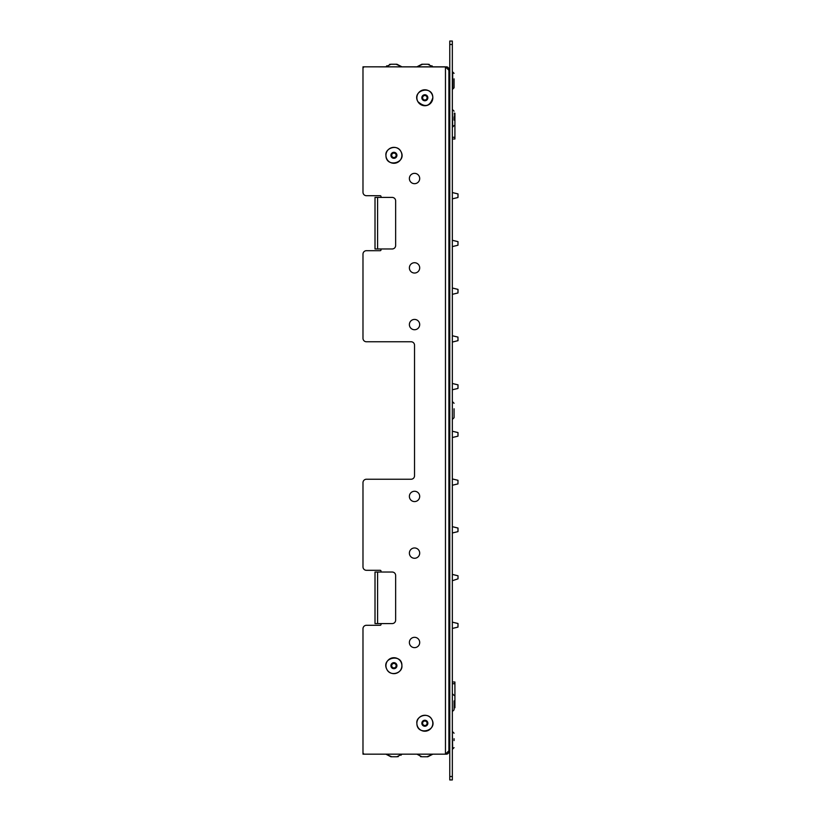 <?xml version="1.0" encoding="UTF-8"?>
<svg xmlns="http://www.w3.org/2000/svg" width="821" height="821" viewBox="0 0 821 821"><rect width="100%" height="100%" fill="white"/><g stroke="black" fill="none" stroke-linecap="round" stroke-linejoin="round"><path stroke-width="1.23" d="M454.064 412.05L454.064 410.674M454.064 408.786L454.064 417.715L452.689 419.09L454.064 417.715M454.064 738.705L454.064 740.604M454.064 740.255L454.064 738.879M454.064 78.857L454.064 87.785L452.689 89.161L452.689 71.981L454.064 73.356M457.964 337.616L458.015 340.541M457.964 480.408L457.964 483.908L452.34 485.242M457.964 432.677L457.964 436.177L458.015 432.729M457.964 384.946L457.964 388.446L458.015 384.998M452.34 682.005L454.916 682.005L454.916 707.774L454.064 707.774M452.34 138.995L454.916 138.995L454.916 113.226L454.064 113.226M458.015 385.295L458.015 387.974M458.015 435.612L458.015 433.026L458.015 435.612M458.015 292.512L458.015 289.823M457.964 289.485L457.964 292.974L458.015 289.526M458.015 531.084L458.015 528.488L458.015 531.084M457.964 528.149L457.964 531.639L458.015 528.19M457.964 241.754L457.964 245.243L458.015 241.795M458.015 578.815L458.015 576.219L458.015 578.815M458.015 196.958L458.015 194.361L458.015 196.958M457.964 194.013L457.964 197.512L458.015 194.064M458.015 626.546L458.015 623.96L458.015 626.546M457.964 623.611L457.964 627.111L458.015 623.662M448.902 669.218L449.764 669.218M448.902 676.699L449.764 676.699M448.902 144.301L449.764 144.301M448.902 151.782L449.764 151.782M449.764 721.526A3.438 3.438 0 0 1 448.902 723.794M448.902 97.206A3.438 3.438 0 0 1 449.764 99.474M449.764 230.927L448.902 230.927M448.902 590.073L449.764 590.073M449.764 591.787L448.902 591.787M448.902 641.622L449.764 641.622M449.764 179.378L448.902 179.378M448.902 229.213L449.764 229.213M449.764 177.664L448.902 177.664M449.764 643.336L448.902 643.336M454.064 701.072L454.064 702.448M454.064 700.908L454.064 709.837L452.689 711.212L454.064 709.837M454.064 119.928L454.064 118.552M454.064 116.654L454.064 120.092M416.894 66.829L421.84 64.243L427.854 64.243L432.8 66.829L416.894 66.829L422.61 64.243M401.89 66.799L396.923 64.243L390.909 64.243L385.962 66.829L401.88 66.829L396.153 64.243M391.689 756.757L385.942 754.201L390.909 756.757L396.923 756.757L401.88 754.171L385.962 754.171M432.821 754.201L427.854 756.757L421.84 756.757L416.894 754.171L432.821 754.201L427.084 756.757M391.689 665.687A2.237 2.237 0 0 1 395.034 663.748A2.237 2.237 0 0 1 395.034 667.617A2.237 2.237 0 0 1 391.689 665.687M427.084 723.239A2.237 2.237 0 0 1 423.728 725.179A2.237 2.237 0 0 1 423.728 721.31A2.237 2.237 0 0 1 427.084 723.239M411.105 341.762A3.438 3.438 0 0 1 414.533 345.2A3.438 3.438 0 0 0 411.105 341.762L366.423 341.762A3.438 3.438 0 0 1 362.985 338.324L362.985 254.13L362.985 338.324M366.423 479.238L411.105 479.238A3.438 3.438 0 0 0 414.533 475.8A3.438 3.438 0 0 1 411.105 479.238L366.423 479.238A3.438 3.438 0 0 0 362.985 482.676L362.985 566.87A3.438 3.438 0 0 0 366.423 570.308L380.174 570.308A0.862 0.862 0 0 1 381.026 571.17A0.862 0.862 0 0 1 380.174 572.032A0.862 0.862 0 0 0 381.026 571.17A0.862 0.862 0 0 0 380.174 570.308M366.423 625.294L380.174 625.294A0.862 0.862 0 0 0 381.026 624.442A0.862 0.862 0 0 0 380.174 623.58A0.862 0.862 0 0 1 381.026 624.442A0.862 0.862 0 0 1 380.174 625.294L366.423 625.294A3.438 3.438 0 0 0 362.985 628.732L362.985 754.171L445.464 754.171L448.902 750.733L448.902 70.267L445.464 66.829L364.709 66.829A1.714 1.714 0 0 0 362.985 68.543L362.985 192.268A3.438 3.438 0 0 0 366.423 195.706L380.174 195.706A0.862 0.862 0 0 1 381.026 196.558A0.862 0.862 0 0 1 380.174 197.42A0.862 0.862 0 0 0 381.026 196.558A0.862 0.862 0 0 0 380.174 195.706M366.423 250.692L380.174 250.692A0.862 0.862 0 0 0 381.026 249.83A0.862 0.862 0 0 0 380.174 248.968A0.862 0.862 0 0 1 381.026 249.83A0.862 0.862 0 0 1 380.174 250.692L366.423 250.692A3.438 3.438 0 0 0 362.985 254.13M448.902 728.401L448.902 751.667A2.576 2.576 0 0 1 446.501 754.171L364.709 754.171A1.714 1.714 0 0 1 362.985 752.457L362.985 628.732M422.61 97.761A2.237 2.237 0 0 1 425.966 95.821A2.237 2.237 0 0 1 425.966 99.69A2.237 2.237 0 0 1 422.61 97.761M396.153 155.313A2.237 2.237 0 0 1 392.797 157.252A2.237 2.237 0 0 1 392.797 153.383A2.237 2.237 0 0 1 396.153 155.313M446.501 66.983L446.501 66.829A2.576 2.576 0 0 1 448.902 69.333L448.902 92.599M362.985 192.268L362.985 66.829L446.326 66.932M377.588 623.58L392.202 623.58A3.438 3.438 0 0 0 395.64 620.142L395.64 575.459A3.438 3.438 0 0 0 392.202 572.032L375.012 572.032L375.012 623.58L377.588 623.58L377.588 572.032M377.588 248.968L392.202 248.968A3.438 3.438 0 0 0 395.64 245.541L395.64 200.858A3.438 3.438 0 0 0 392.202 197.42L375.012 197.42L375.012 248.968L377.588 248.968L377.588 197.42M414.533 329.734A5.152 5.152 0 0 0 419.008 322.006A5.152 5.152 0 0 0 410.069 322.006A5.152 5.152 0 0 0 414.533 329.734M414.533 491.266A5.152 5.152 0 0 0 410.069 498.994A5.152 5.152 0 0 0 419.008 498.994A5.152 5.152 0 0 0 414.533 491.266M414.533 262.72A5.152 5.152 0 0 0 410.069 270.448A5.152 5.152 0 0 0 419.008 270.448A5.152 5.152 0 0 0 414.533 262.72M414.533 183.678A5.152 5.152 0 0 0 419.008 175.94A5.152 5.152 0 0 0 410.069 175.94A5.152 5.152 0 0 0 414.533 183.678M414.533 558.28A5.152 5.152 0 0 0 419.008 550.552A5.152 5.152 0 0 0 410.069 550.552A5.152 5.152 0 0 0 414.533 558.28M414.533 637.322A5.152 5.152 0 0 0 410.069 645.06A5.152 5.152 0 0 0 419.008 645.06A5.152 5.152 0 0 0 414.533 637.322M414.533 475.8L414.533 345.2M362.985 566.87L362.985 482.676M449.764 776.512L449.764 41.05L452.34 41.05L452.34 779.95L449.764 779.95L449.764 776.512L452.34 776.512M452.34 401.91L452.34 419.09M452.34 731.839L452.689 749.019L454.064 747.644M454.064 706.06L454.916 706.06M452.34 683.719L454.916 683.719M452.34 137.281L454.916 137.281M454.064 114.94L454.916 114.94M457.964 337.092L452.34 335.758L457.964 337.092L452.34 335.758L457.964 337.092L452.34 335.758L457.964 337.092L452.34 335.758L457.964 337.092L452.34 335.758L457.964 337.092L457.964 340.192M457.964 480.285L452.34 478.951L457.964 480.285L452.34 478.951L457.964 480.285L452.34 478.951L457.964 480.285L452.34 478.951L457.964 480.285L452.34 478.951L457.964 480.285L457.964 483.908M452.34 580.714L457.964 578.856M449.764 646.774L448.902 646.774M449.764 174.226L448.902 174.226M452.34 694.032L452.34 711.212M452.34 109.788L452.689 126.968L454.064 125.592M390.909 665.687A3.007 3.007 0 0 1 395.424 663.081A3.007 3.007 0 0 1 395.424 668.284A3.007 3.007 0 0 1 390.909 665.687M385.942 665.687A7.974 7.974 0 0 1 393.916 657.713A7.974 7.974 0 0 1 401.89 665.687A7.974 7.974 0 0 1 393.916 673.651A7.974 7.974 0 0 1 385.942 665.687M427.854 723.239A3.007 3.007 0 0 1 423.349 725.846A3.007 3.007 0 0 1 423.349 720.643A3.007 3.007 0 0 1 427.854 723.239M432.821 723.239A7.974 7.974 0 0 1 424.847 731.213A7.974 7.974 0 0 1 416.873 723.239A7.974 7.974 0 0 1 424.847 715.276A7.974 7.974 0 0 1 432.821 723.239M421.84 97.761A3.007 3.007 0 0 1 426.356 95.154A3.007 3.007 0 0 1 426.356 100.357A3.007 3.007 0 0 1 421.84 97.761M416.873 97.761A7.974 7.974 0 0 1 424.847 89.787A7.974 7.974 0 0 1 432.821 97.761A7.974 7.974 0 0 1 424.847 105.724A7.974 7.974 0 0 1 416.873 97.761M396.923 155.313A3.007 3.007 0 0 1 392.417 157.919A3.007 3.007 0 0 1 392.417 152.716A3.007 3.007 0 0 1 396.923 155.313M401.89 155.313A7.974 7.974 0 0 1 393.916 163.287A7.974 7.974 0 0 1 385.942 155.313A7.974 7.974 0 0 1 393.916 147.349A7.974 7.974 0 0 1 401.89 155.313M445.464 754.171L445.464 66.829M449.764 44.488L452.34 44.488M452.689 401.91L454.064 403.285L452.689 401.91M452.689 731.839L454.064 733.215M457.964 384.823L452.34 383.489L458.015 384.875M457.964 432.554L452.34 431.22L458.015 432.605M457.964 289.361L452.34 288.017L458.015 289.413M457.964 528.026L452.34 526.682L458.015 528.077M457.964 241.631L452.34 240.286L458.015 241.682M457.964 575.757L452.34 574.413L458.015 575.808M457.964 193.889L452.34 192.555L458.015 193.941M457.964 623.488L452.34 622.154L458.015 623.539M457.964 388.446L452.34 389.78M457.964 436.177L452.34 437.511M458.015 340.664L452.34 342.049M457.964 292.974L452.34 294.318M457.964 531.639L452.34 532.983M457.964 245.243L452.34 246.587M457.964 197.512L452.34 198.846M457.964 627.111L452.34 628.445M448.902 747.469L449.764 747.469M448.902 733.379L449.764 733.379M448.902 87.621L449.764 87.621M448.902 73.531L449.764 73.531M448.902 417.55L449.764 417.55M448.902 403.45L449.764 403.45M448.902 709.672L449.764 709.672M448.902 695.582L449.764 695.582M448.902 125.418L449.764 125.418M448.902 111.328L449.764 111.328M452.689 109.788L454.064 111.163L452.689 109.788M452.689 694.032L454.064 695.408M432.451 66.327L431.877 65.762M429.25 64.407L428.449 64.274M386.322 66.327L386.886 65.762M389.523 64.407L390.314 64.274M401.52 754.673L400.946 755.238M398.318 756.593L397.518 756.726M420.455 756.593L421.245 756.726M401.89 665.687C402.382 653.023 380.77 657.6 386.814 669.3C390.406 677.181 402.885 672.943 401.89 665.687M416.873 723.239C416.74 736.365 438.281 730.834 431.836 719.401C427.936 711.602 415.734 716.405 416.873 723.239M432.821 97.761C432.965 84.635 411.413 90.166 417.858 101.599C424.939 107.828 429.927 106.545 432.821 97.761M385.942 155.313C385.808 168.438 407.349 162.907 400.905 151.475C397.005 143.675 384.803 148.478 385.942 155.313"/></g></svg>
